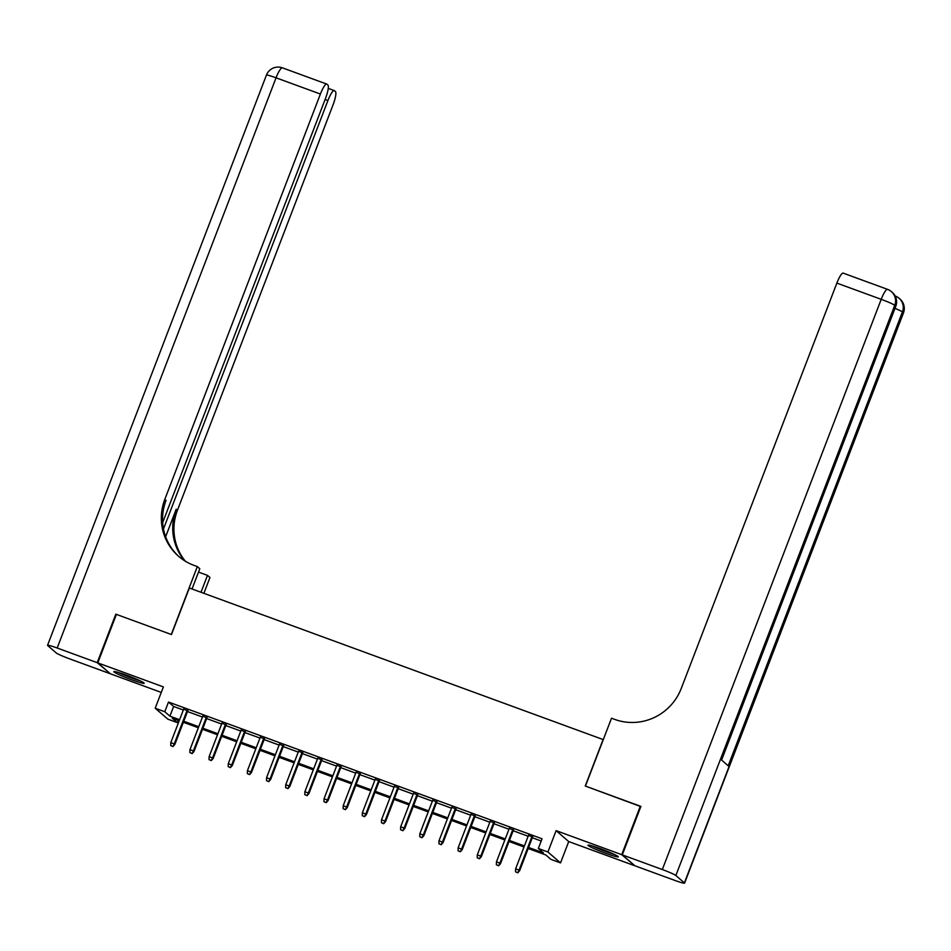 <?xml version="1.0" encoding="UTF-8"?>
<svg xmlns="http://www.w3.org/2000/svg" width="951" height="951" viewBox="0 0 951 951"><rect width="100%" height="100%" fill="white"/><g stroke="black" fill="none" stroke-linecap="round" stroke-linejoin="round"><path stroke-width="1.43" d="M131.654 679.751A16.25 1.224 -159 0 0 144.172 683.282A16.25 1.224 -159 0 0 126.34 675.151A16.25 1.224 -159 0 0 113.823 671.632A16.25 1.224 -159 0 0 131.654 679.751M605.787 853.309A16.25 1.224 -159 0 0 618.293 856.827A16.25 1.224 -159 0 0 600.461 848.708A16.25 1.224 -159 0 0 587.956 845.189A16.25 1.224 -159 0 0 605.787 853.309M178.265 720.418L177.409 722.653L167.828 719.146L155.203 708.233L164.785 711.74L169.896 716.162L179.596 719.717M603.279 739.616L189.344 588.003L171.477 634.555L116.402 614.394L97.787 662.883L110.399 673.795L161.278 692.423M634.412 865.362L621.716 854.664L556.109 830.651L547.919 851.989L560.531 862.902L550.95 859.395L545.838 854.973L528.174 848.506M556.109 830.651L568.722 841.564L634.329 865.588M568.722 841.564L560.531 862.902M603.124 739.474L585.257 786.025L640.819 806.603M640.332 806.186L621.716 854.664M187.787 710.754L183.614 709.232M206.938 717.767L202.777 716.246M226.1 724.781L221.928 723.259M245.251 731.794L241.09 730.273M264.414 738.808L260.241 737.287M283.564 745.822L279.404 744.288M302.727 752.835L298.555 751.302M321.878 759.837L317.717 758.316M341.04 766.851L336.868 765.329M360.191 773.864L356.031 772.343M379.354 780.878L375.181 779.356M398.505 787.892L394.344 786.37M417.667 794.905L413.495 793.384M436.818 801.919L432.657 800.397M455.981 808.932L451.808 807.399M475.131 815.946L470.971 814.413M494.294 822.96L490.122 821.426M513.445 829.961L509.284 828.44M528.578 847.46L543.449 852.904L538.337 848.482L542.058 838.782L168.505 702.04L173.629 706.462L183.317 710.017M187.49 711.538L202.48 717.03M206.64 718.552L221.631 724.044M225.791 725.565L240.793 731.057M244.954 732.579L259.944 738.059M264.105 739.593L279.107 745.073M283.267 746.606L298.257 752.086M302.418 753.608L317.42 759.1M321.581 760.622L336.571 766.114M340.731 767.635L355.722 773.127M359.894 774.649L374.884 780.141M379.045 781.663L394.035 787.155M398.207 788.676L413.198 794.168M417.358 795.69L432.348 801.17M436.521 802.703L451.511 808.184M455.672 809.717L470.662 815.197M474.834 816.731L489.824 822.211M493.985 823.732L508.975 829.224M513.148 830.746L528.138 836.238M532.298 837.76L541.202 841.017M532.596 836.975L528.435 835.453M155.203 708.233L163.394 686.895L97.787 662.883M168.505 702.04L164.785 711.74M538.337 848.482L547.919 851.989M179.192 720.751L172.286 718.231L177.409 722.653M524.013 846.984L509.023 841.492M504.85 839.971L489.86 834.479M485.699 832.957L470.709 827.465M466.549 825.943L451.547 820.451M447.386 818.93L432.396 813.438M428.235 811.916L413.233 806.424M409.073 804.903L394.083 799.422M389.922 797.889L374.92 792.409M370.759 790.875L355.769 785.395M351.608 783.862L336.618 778.382M332.446 776.86L317.456 771.368M313.295 769.846L298.305 764.354M294.132 762.833L279.142 757.341M274.982 755.819L259.992 750.327M255.819 748.806L240.829 743.313M236.668 741.792L221.678 736.3M217.506 734.778L202.515 729.298M198.355 727.765L183.365 722.284M183.757 721.238L198.747 726.719M202.92 728.252L217.91 733.732M222.07 735.266L237.061 740.746M241.233 742.279L256.223 747.759M260.384 749.281L275.374 754.773M279.546 756.295L294.537 761.787M298.697 763.308L313.687 768.8M317.86 770.322L332.85 775.814M337.011 777.336L352.001 782.828M356.173 784.349L371.163 789.841M375.324 791.363L390.314 796.843M394.487 798.376L409.477 803.857M413.637 805.39L428.628 810.87M432.8 812.392L447.79 817.884M451.951 819.405L466.941 824.897M471.114 826.419L486.104 831.911M490.264 833.433L505.254 838.925M509.427 840.446L524.417 845.938M173.629 706.462L169.896 716.162M517.451 872.507L515.537 871.805L517.796 872.792L519.056 870.141L515.608 868.881L528.578 835.085M532.025 836.345L519.056 870.141L519.662 870.676L532.75 836.607M517.796 872.792L519.662 870.676M515.608 868.881L515.537 871.805M613.074 853.82A14.063 1.058 21 0 1 612.171 853.546A14.063 1.058 21 0 1 593.84 846.438M592.378 845.986A16.143 1.213 -159 0 0 613.431 854.153A16.143 1.213 -159 0 0 614.465 854.462M138.953 680.262A14.063 1.058 21 0 1 138.05 679.989A14.063 1.058 21 0 1 119.719 672.88M118.257 672.428A16.143 1.213 -159 0 0 139.31 680.595A16.143 1.213 -159 0 0 140.344 680.916M622.287 854.878L634.911 865.79L674.948 880.448A12.506 0.939 -159 0 0 684.565 883.158A12.506 0.939 -159 0 0 684.399 882.885L675.864 875.514A12.506 0.939 -159 0 0 662.324 869.535L622.287 854.878L640.903 806.389L585.447 786.097L611.505 718.207L614.762 719.408A52.079 50.855 -49.1 0 0 681.261 688.441L836.856 283.101A12.506 2.532 -69.9 0 1 843.204 273.127L887.556 289.366A12.506 2.532 110.1 0 0 881.208 299.327L836.856 283.101M662.324 869.535L881.208 299.327A12.506 0.939 21 0 1 894.748 305.307L895.604 306.044L721.393 759.885L728.204 765.781L902.416 311.94L903.272 312.677A12.506 0.939 21 0 1 903.45 312.95L684.565 883.158M97.216 662.669L115.82 614.18L171.275 634.483L197.332 566.606L194.087 565.405A52.079 50.855 130.9 0 1 178.622 556.311A52.079 50.855 130.9 0 1 164.808 499.394L320.404 94.042L276.052 77.816L57.179 648.011L97.216 662.669L109.912 673.367M200.994 592.271L207.484 575.379L198.521 572.098M207.484 575.379L209.957 577.519L203.883 593.329M197.332 566.606L199.805 568.746L192.031 588.99M163.477 528.958L327.917 100.544A12.506 2.532 110.1 0 1 334.265 90.583A12.506 2.532 110.1 0 1 334.431 90.678L335.441 91.546A12.506 2.532 110.1 0 1 333.016 104.955L177.421 510.307A52.079 50.855 130.9 0 0 185.397 561.245M184.696 560.805A52.079 50.855 130.9 0 1 176.197 509.249L165.64 536.756M57.179 648.011A12.506 0.939 -159 0 0 47.55 645.301A12.506 0.939 -159 0 0 47.728 645.574L56.252 652.957A12.506 0.939 -159 0 0 69.792 658.924L109.829 673.581M162.657 522.67L325.504 98.452A12.506 2.532 110.1 0 0 327.917 85.043L326.918 84.175A12.506 2.532 110.1 0 0 326.74 84.08A12.506 2.532 110.1 0 0 320.404 94.042M179.24 556.846A52.079 50.855 130.9 0 1 166.033 500.452L164.808 499.394M498.3 865.493L496.386 864.792L498.645 865.779L499.893 863.128L496.446 861.868L509.427 828.071M512.874 829.331L499.893 863.128L500.511 863.663L513.588 829.593M498.645 865.779L500.511 863.663M496.446 861.868L496.386 864.792M479.138 858.48L477.224 857.778L479.482 858.777L480.742 856.114L477.295 854.854L490.264 821.058M493.712 822.318L480.742 856.114L481.349 856.649L494.437 822.579M479.482 858.777L481.349 856.649M477.295 854.854L477.224 857.778M459.987 851.466L458.073 850.765L460.332 851.763L461.58 849.1L458.132 847.84L471.114 814.044M474.561 815.304L461.58 849.1L462.198 849.635L475.274 815.566M460.332 851.763L462.198 849.635M458.132 847.84L458.073 850.765M440.824 844.452L438.91 843.751L441.169 844.75L442.429 842.099L438.982 840.827L451.951 807.03M455.398 808.291L442.429 842.099L443.047 842.622L456.123 808.552M441.169 844.75L443.047 842.622M438.982 840.827L438.91 843.751M421.673 837.439L419.76 836.737L422.018 837.736L423.266 835.085L419.819 833.813L432.8 800.017M436.247 801.277L423.266 835.085L423.884 835.608L436.961 801.538M422.018 837.736L423.884 835.608M419.819 833.813L419.76 836.737M402.523 830.425L400.597 829.724L402.855 830.722L404.116 828.071L400.668 826.811L413.637 793.003M417.085 794.263L404.116 828.071L404.734 828.594L417.81 794.537M402.855 830.722L404.734 828.594M400.668 826.811L400.597 829.724M383.36 823.411L381.446 822.71L383.705 823.709L384.953 821.058L381.506 819.798L394.487 785.99M397.934 787.262L384.953 821.058L385.571 821.593L398.647 787.523M383.705 823.709L385.571 821.593M381.506 819.798L381.446 822.71M364.209 816.398L362.283 815.696L364.542 816.695L365.802 814.044L362.355 812.784L375.324 778.988M378.771 780.248L365.802 814.044L366.42 814.579L379.497 780.509M364.542 816.695L366.42 814.579M362.355 812.784L362.283 815.696M345.047 809.384L343.133 808.683L345.391 809.681L346.639 807.03L343.192 805.77L356.173 771.974M359.621 773.234L346.639 807.03L347.258 807.565L360.334 773.496M345.391 809.681L347.258 807.565M343.192 805.77L343.133 808.683M325.896 802.382L323.97 801.681L326.229 802.668L327.489 800.017L324.041 798.757L337.011 764.961M340.458 766.221L327.489 800.017L328.107 800.552L341.183 766.482M326.229 802.668L328.107 800.552M324.041 798.757L323.97 801.681M306.733 795.369L304.819 794.667L307.078 795.666L308.338 793.003L304.879 791.743L317.86 757.947M321.307 759.207L308.338 793.003L308.944 793.538L322.02 759.469M307.078 795.666L308.944 793.538M304.879 791.743L304.819 794.667M287.582 788.355L285.657 787.654L287.915 788.652L289.175 785.99L285.728 784.73L298.697 750.933M302.145 752.193L289.175 785.99L289.793 786.525L302.87 752.455M287.915 788.652L289.793 786.525M285.728 784.73L285.657 787.654M268.42 781.342L266.506 780.64L268.764 781.639L270.025 778.976L266.565 777.716L279.546 743.92M282.994 745.18L270.025 778.976L270.631 779.511L283.707 745.441M268.764 781.639L270.631 779.511M266.565 777.716L266.506 780.64M249.269 774.328L247.355 773.627L249.602 774.625L250.862 771.974L247.415 770.702L260.384 736.906M263.831 738.166L250.862 771.974L251.48 772.497L264.556 738.428M249.602 774.625L251.48 772.497M247.415 770.702L247.355 773.627M230.106 767.314L228.192 766.613L230.451 767.612L231.711 764.961L228.264 763.701L241.233 729.892M244.68 731.153L231.711 764.961L232.317 765.484L245.394 731.426M230.451 767.612L232.317 765.484M228.264 763.701L228.192 766.613M210.956 760.301L209.042 759.599L211.288 760.598L212.549 757.947L209.101 756.687L222.07 722.879M225.53 724.151L212.549 757.947L213.167 758.47L226.243 724.412M211.288 760.598L213.167 758.47M209.101 756.687L209.042 759.599M191.793 753.287L189.879 752.586L192.138 753.584L193.398 750.933L189.95 749.673L202.92 715.865M206.367 717.137L193.398 750.933L194.004 751.468L207.08 717.399M192.138 753.584L194.004 751.468M189.95 749.673L189.879 752.586M172.642 746.273L170.728 745.572L172.975 746.571L174.235 743.92L170.788 742.66L183.757 708.864M187.216 710.124L174.235 743.92L174.853 744.455L187.929 710.385M172.975 746.571L174.853 744.455M170.788 742.66L170.728 745.572M684.399 882.885L903.272 312.677A12.506 12.208 -49.1 0 0 899.955 299.018L899.099 298.281A12.506 12.208 130.9 0 1 902.416 311.94A12.506 0.939 21 0 0 894.998 308.35M721.595 760.063L895.771 306.317A12.506 0.939 21 0 0 895.604 306.044A12.506 12.208 -49.1 0 0 892.288 292.385L891.432 291.648A12.506 12.506 0 0 0 887.556 289.366A12.506 2.532 110.1 0 1 887.723 289.461A12.506 12.208 130.9 0 1 894.748 305.307L675.864 875.514M895.39 296.106A12.506 2.532 110.1 0 0 895.224 295.999A12.506 2.532 110.1 0 0 895.153 295.975L895.224 295.999A12.506 12.506 0 0 1 899.099 298.281A12.506 12.208 130.9 0 0 895.39 296.106M176.197 509.249L177.421 510.307M327.917 100.544L325.099 99.51M276.052 77.816A12.506 2.532 -69.9 0 1 282.399 67.842A12.506 12.506 0 0 0 266.435 75.105A12.506 0.939 21 0 1 276.052 77.816M895.771 306.317A12.506 12.506 0 0 0 892.288 292.385M903.45 312.95A12.506 12.506 0 0 0 899.955 299.018M334.265 90.583L328.261 88.384M326.74 84.08L282.399 67.842M266.435 75.105L47.55 645.301"/></g></svg>
